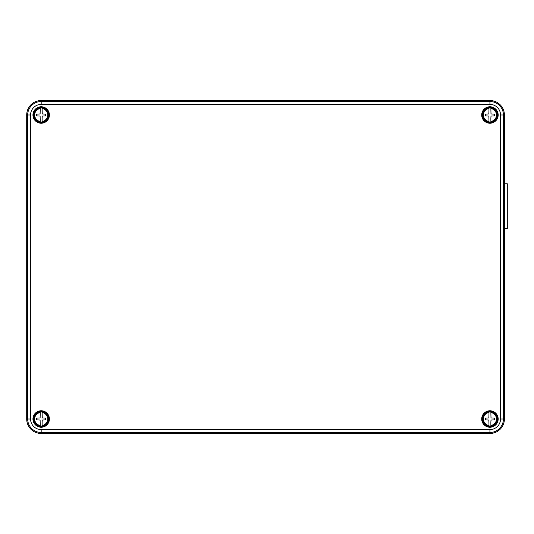<?xml version="1.0" encoding="UTF-8"?>
<svg xmlns="http://www.w3.org/2000/svg" width="534" height="534" viewBox="0 0 534 534"><rect width="100%" height="100%" fill="white"/><g stroke="black" fill="none" stroke-linecap="round" stroke-linejoin="round"><path stroke-width="0.8" d="M504.403 115.004A14.478 14.478 0 0 0 489.932 100.525L41.178 100.525A14.478 14.478 0 0 0 26.7 115.004L26.7 418.996A14.478 14.478 0 0 0 41.178 433.474L489.932 433.474A14.478 14.478 0 0 0 504.403 418.996L504.403 115.004A14.478 14.478 0 0 0 489.932 100.525L41.178 100.525A14.478 14.478 0 0 0 26.7 115.004L26.7 418.996A14.478 14.478 0 0 0 41.178 433.474L489.932 433.474A14.478 14.478 0 0 0 504.403 418.996L504.403 115.004L503.422 115.004L503.422 418.996L504.403 418.996M42.119 425.952L42.119 426.012A7.075 7.075 0 0 1 40.237 426.012L40.11 420.064L36.686 419.864L36.686 418.129L40.11 417.928L40.237 412.535A6.528 6.528 0 0 0 40.237 425.458L40.237 425.898A6.962 6.962 0 0 1 40.237 412.094L40.237 411.981A7.075 7.075 0 0 1 42.119 411.981L42.119 412.041M41.178 426.232A7.236 7.236 0 0 0 48.414 418.996A7.236 7.236 0 0 0 41.178 411.761A7.236 7.236 0 0 0 33.936 418.996A7.236 7.236 0 0 0 41.178 426.232M42.119 426.012L42.119 425.898A6.962 6.962 0 0 0 42.119 412.094L42.119 411.981M42.119 422.234L42.119 425.458A6.528 6.528 0 0 0 42.119 412.535L42.239 417.928L45.664 418.129L45.664 419.864L42.239 420.064L42.119 422.234M490.873 425.952L490.873 426.012A7.075 7.075 0 0 1 488.99 426.012L488.864 420.064L485.439 419.864L485.439 418.129L488.864 417.928L488.99 412.535A6.528 6.528 0 0 0 488.99 425.458L488.99 425.898A6.962 6.962 0 0 1 488.99 412.094L488.99 411.981A7.075 7.075 0 0 1 490.873 411.981L490.873 412.041M489.932 426.232A7.236 7.236 0 0 0 497.167 418.996A7.236 7.236 0 0 0 489.932 411.761A7.236 7.236 0 0 0 482.689 418.996A7.236 7.236 0 0 0 489.932 426.232M490.873 426.012L490.873 425.898A6.962 6.962 0 0 0 490.873 412.094L490.873 411.981M490.873 422.234L490.873 425.458A6.528 6.528 0 0 0 490.873 412.535L490.993 417.928L494.417 418.129L494.417 419.864L490.993 420.064L490.873 422.234M42.119 121.959L42.119 122.019A7.075 7.075 0 0 1 40.237 122.019L40.11 116.072L36.686 115.871L36.686 114.136L40.11 113.936L40.237 108.542A6.528 6.528 0 0 0 40.237 121.465L40.237 121.906A6.962 6.962 0 0 1 40.237 108.102L40.237 107.988A7.075 7.075 0 0 1 42.119 107.988L42.119 108.048M41.178 122.239A7.236 7.236 0 0 0 48.414 115.004A7.236 7.236 0 0 0 41.178 107.768A7.236 7.236 0 0 0 33.936 115.004A7.236 7.236 0 0 0 41.178 122.239M42.119 122.019L42.119 121.906A6.962 6.962 0 0 0 42.119 108.102L42.119 107.988M42.119 118.241L42.119 121.465A6.528 6.528 0 0 0 42.119 108.542L42.239 113.936L45.664 114.136L45.664 115.871L42.239 116.072L42.119 118.241M490.873 121.959L490.873 122.019A7.075 7.075 0 0 1 488.99 122.019L488.864 116.072L485.439 115.871L485.439 114.136L488.864 113.936L488.99 108.542A6.528 6.528 0 0 0 488.99 121.465L488.99 121.906A6.962 6.962 0 0 1 488.99 108.102L488.99 107.988A7.075 7.075 0 0 1 490.873 107.988L490.873 108.048M489.932 122.239A7.236 7.236 0 0 0 497.167 115.004A7.236 7.236 0 0 0 489.932 107.768A7.236 7.236 0 0 0 482.689 115.004A7.236 7.236 0 0 0 489.932 122.239M490.873 122.019L490.873 121.906A6.962 6.962 0 0 0 490.873 108.102L490.873 107.988M490.873 118.241L490.873 121.465A6.528 6.528 0 0 0 490.873 108.542L490.993 113.936L494.417 114.136L494.417 115.871L490.993 116.072L490.873 118.241M504.403 183.763L507.3 183.763L507.3 228.639L504.403 228.639M504.55 238.771L504.55 246.007M504.403 236.602L504.403 248.183M41.178 122.62A7.616 7.616 0 0 1 33.562 115.004A7.616 7.616 0 0 1 41.178 107.387A7.616 7.616 0 0 1 48.788 115.004A7.616 7.616 0 0 1 41.178 122.62M41.178 107.681A7.322 7.322 0 0 0 33.849 115.004A7.322 7.322 0 0 0 41.178 122.326A7.322 7.322 0 0 0 48.501 115.004A7.322 7.322 0 0 0 41.178 107.681M41.178 106.767A8.237 8.237 0 0 1 49.415 115.004A8.237 8.237 0 0 1 41.178 123.241A8.237 8.237 0 0 1 32.941 115.004A8.237 8.237 0 0 1 41.178 106.767M41.178 122.953A7.95 7.95 0 0 0 49.121 115.004A7.95 7.95 0 0 0 41.178 107.054A7.95 7.95 0 0 0 33.228 115.004A7.95 7.95 0 0 0 41.178 122.953M41.178 426.613A7.616 7.616 0 0 1 33.562 418.996A7.616 7.616 0 0 1 41.178 411.38A7.616 7.616 0 0 1 48.788 418.996A7.616 7.616 0 0 1 41.178 426.613M41.178 411.674A7.322 7.322 0 0 0 33.849 418.996A7.322 7.322 0 0 0 41.178 426.319A7.322 7.322 0 0 0 48.501 418.996A7.322 7.322 0 0 0 41.178 411.674M41.178 410.759A8.237 8.237 0 0 1 49.415 418.996A8.237 8.237 0 0 1 41.178 427.233A8.237 8.237 0 0 1 32.941 418.996A8.237 8.237 0 0 1 41.178 410.759M41.178 426.946A7.95 7.95 0 0 0 49.121 418.996A7.95 7.95 0 0 0 41.178 411.046A7.95 7.95 0 0 0 33.228 418.996A7.95 7.95 0 0 0 41.178 426.946M489.932 122.62A7.616 7.616 0 0 1 482.315 115.004A7.616 7.616 0 0 1 489.932 107.387A7.616 7.616 0 0 1 497.541 115.004A7.616 7.616 0 0 1 489.932 122.62M489.932 107.681A7.322 7.322 0 0 0 482.602 115.004A7.322 7.322 0 0 0 489.932 122.326A7.322 7.322 0 0 0 497.254 115.004A7.322 7.322 0 0 0 489.932 107.681M489.932 106.767A8.237 8.237 0 0 1 498.169 115.004A8.237 8.237 0 0 1 489.932 123.241A8.237 8.237 0 0 1 481.695 115.004A8.237 8.237 0 0 1 489.932 106.767M489.932 122.953A7.95 7.95 0 0 0 497.875 115.004A7.95 7.95 0 0 0 489.932 107.054A7.95 7.95 0 0 0 481.982 115.004A7.95 7.95 0 0 0 489.932 122.953M489.932 426.613A7.616 7.616 0 0 1 482.315 418.996A7.616 7.616 0 0 1 489.932 411.38A7.616 7.616 0 0 1 497.541 418.996A7.616 7.616 0 0 1 489.932 426.613M489.932 411.674A7.322 7.322 0 0 0 482.602 418.996A7.322 7.322 0 0 0 489.932 426.319A7.322 7.322 0 0 0 497.254 418.996A7.322 7.322 0 0 0 489.932 411.674M489.932 410.759A8.237 8.237 0 0 1 498.169 418.996A8.237 8.237 0 0 1 489.932 427.233A8.237 8.237 0 0 1 481.695 418.996A8.237 8.237 0 0 1 489.932 410.759M489.932 426.946A7.95 7.95 0 0 0 497.875 418.996A7.95 7.95 0 0 0 489.932 411.046A7.95 7.95 0 0 0 481.982 418.996A7.95 7.95 0 0 0 489.932 426.946M500.532 418.996L500.532 115.004A10.6 10.6 0 0 0 489.932 104.404L41.178 104.404A10.6 10.6 0 0 0 30.571 115.004L30.571 418.996A10.6 10.6 0 0 0 41.178 429.596L489.932 429.596A10.6 10.6 0 0 0 500.532 418.996L503.422 418.996A13.497 13.497 0 0 1 489.932 432.493L41.178 432.493A13.497 13.497 0 0 1 27.681 418.996L27.681 115.004A13.497 13.497 0 0 1 41.178 101.507L489.932 101.507L489.932 100.525M489.932 104.404L489.932 101.507A13.497 13.497 0 0 1 503.422 115.004L500.532 115.004M41.178 104.404L41.178 100.525M30.571 115.004L26.7 115.004M30.571 418.996L26.7 418.996M41.178 429.596L41.178 433.474M489.932 429.596L489.932 433.474"/></g></svg>
